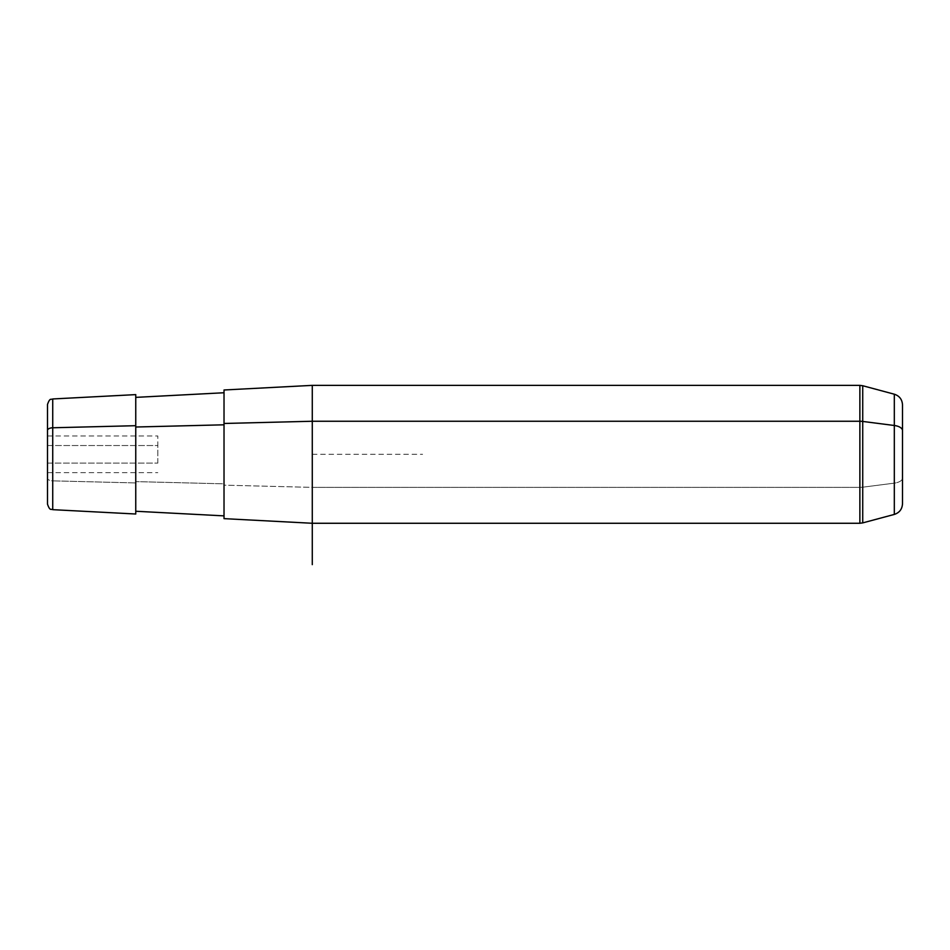 <?xml version="1.0" encoding="UTF-8"?>
<svg xmlns="http://www.w3.org/2000/svg" width="950" height="950" viewBox="0 0 950 950"><rect width="100%" height="100%" fill="white"/><g stroke="black" fill="none" stroke-linecap="round" stroke-linejoin="round"><path stroke-width="0.71" stroke-dasharray="4.75 3.56" d="M157.819 463.101L157.819 435.979L157.819 445.526L47.5 445.526L47.5 435.979L47.5 463.101L157.819 463.101L47.5 463.101L47.5 472.649L47.5 445.526L157.819 445.526L157.819 463.101M135.755 425.695L135.755 511.254M224.022 424.804L224.022 515.874L224.022 483.835L135.755 481.614L224.022 483.835L224.022 392.754L224.022 508.345L224.022 424.804M224.022 515.874L224.022 423.474M224.022 389.987L224.022 485.153L312.277 487.374L312.277 385.367L312.277 487.374L224.022 485.153L224.022 518.641M312.277 523.272L312.277 487.374L859.869 487.374L859.869 385.367L859.869 487.374L312.277 487.374L312.277 523.272M47.5 404.474L47.5 430.421M47.5 445.526L47.5 463.101L47.5 445.526M52.725 480.854L52.725 509.663L52.725 480.854L135.755 482.933L52.725 480.854L52.725 398.964L52.725 480.854A5.522 2.648 0 0 1 47.5 478.206A5.522 2.648 180 0 0 52.725 480.854M135.755 514.009L135.755 394.618M47.5 478.206L47.5 504.153M902.5 430.599L902.5 404.866M894.318 394.202L894.318 483.134A11.032 5.284 180 0 0 902.5 478.028A11.032 5.284 0 0 1 894.318 483.134L894.318 394.202M902.5 503.773L902.5 478.028M859.869 523.272L859.869 487.374A11.032 5.284 180 0 0 862.731 487.196L894.318 483.134L862.731 487.196L862.731 522.892L862.731 385.736L862.731 487.196A11.032 5.284 0 0 1 859.869 487.374L859.869 523.272M312.277 454.314L422.596 454.314M47.5 435.979L157.819 435.979M47.5 472.649L157.819 472.649"/><path stroke-width="1.43" d="M902.5 478.028L902.5 430.599A11.032 5.284 180 0 0 894.318 425.493L862.731 421.432A11.032 5.284 180 0 0 859.869 421.254L859.869 523.272L312.277 523.272L312.277 421.254L859.869 421.254L859.869 385.367L859.869 421.254L312.277 421.254L312.277 523.272L224.022 518.641L224.022 423.474L312.277 421.254L312.277 385.367L312.277 421.254L224.022 423.474L224.022 515.874L135.755 511.254L135.755 425.695L135.755 514.009L52.725 509.663L52.725 427.773L135.755 425.695L52.725 427.773L52.725 398.964L52.725 427.773A5.522 2.648 180 0 0 47.5 430.421L47.5 478.206M135.755 427.013L224.022 424.804L135.755 427.013M224.022 423.474L224.022 389.987L312.277 385.367L859.869 385.367L862.731 385.736L862.731 421.432L862.731 385.736L894.318 394.202L894.318 425.493L894.318 394.202C899.448 395.912 902.179 399.463 902.5 404.866L902.5 503.773C902.168 509.164 899.448 512.715 894.318 514.425L894.318 425.493A11.032 5.284 0 0 1 902.5 430.599M47.5 430.421A5.522 2.648 0 0 1 52.725 427.773L52.725 509.663C51.241 508.582 50.041 511.563 47.5 504.153L47.5 404.474C50.041 397.076 51.241 400.057 52.725 398.964L135.755 394.618L135.755 425.695M862.731 522.892L862.731 421.432L894.318 425.493L894.318 514.425L862.731 522.892L862.731 421.432A11.032 5.284 0 0 0 859.869 421.254L859.869 523.272L862.731 522.892M312.277 454.314L312.277 564.633M224.022 392.754L135.755 397.373"/></g></svg>
